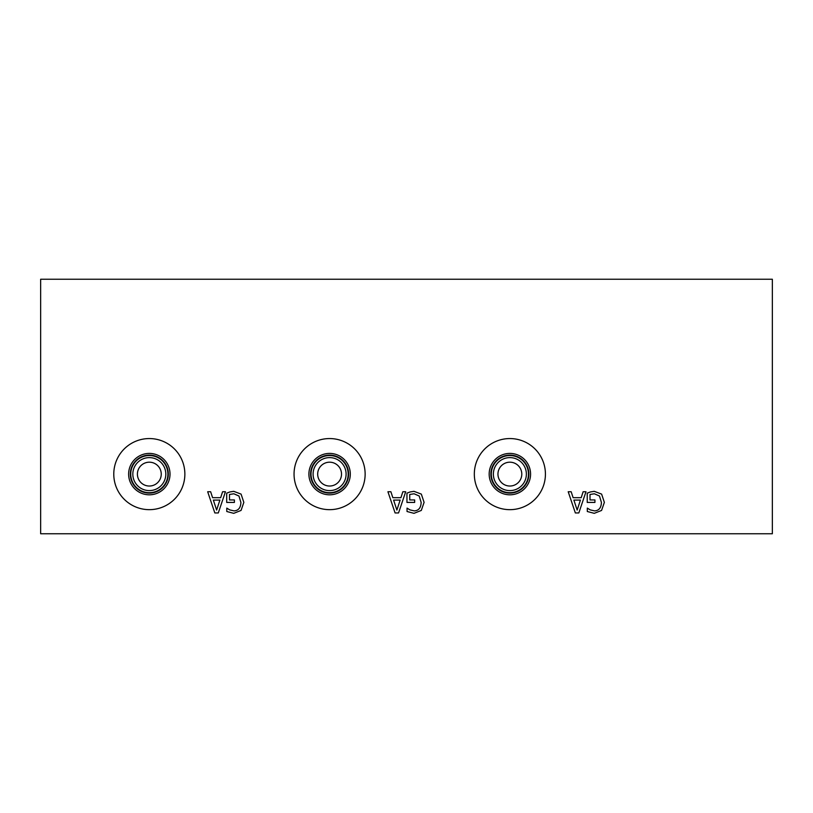 <?xml version="1.0" encoding="UTF-8"?>
<svg xmlns="http://www.w3.org/2000/svg" width="813" height="813" viewBox="0 0 813 813"><rect width="100%" height="100%" fill="white"/><g stroke="black" fill="none" stroke-linecap="round" stroke-linejoin="round"><path stroke-width="1.22" d="M772.35 279.245L772.35 533.755L40.65 533.755L40.65 279.245L772.35 279.245M577.159 510.066L580.421 500.086L573.876 500.086L577.159 510.066M583.124 491.743L585.98 491.743L578.826 512.952L575.35 512.952L568.206 491.743L571.173 491.743L573.104 497.678L581.193 497.678L583.124 491.743M590.36 491.956L594.273 491.337L601.6 494.101L604.364 502.373L601.579 510.432L594.262 513.338L587.311 511.509L587.311 508.105L590.238 509.893L594.588 510.889C598.907 510.635 601.183 507.82 601.427 502.454L599.486 496.032L594.384 493.776L590.014 494.467L590.014 499.944L594.933 499.944L594.933 502.424L587.23 502.424L587.23 493.156L590.36 491.956M402.852 491.743L405.697 491.743L398.553 512.952L395.077 512.952L387.933 491.743L390.901 491.743L392.831 497.678L400.921 497.678L402.852 491.743M410.087 491.956L414 491.337L421.327 494.101L424.091 502.373L421.307 510.432L413.99 513.338L407.039 511.509L407.039 508.105L409.965 509.893L414.315 510.889C418.634 510.635 420.91 507.82 421.154 502.454L419.213 496.032L414.102 493.776L409.742 494.467L409.742 499.944L414.66 499.944L414.66 502.424L406.957 502.424L406.957 493.156L410.087 491.956M184.866 474.111A35.548 35.548 0 0 1 149.328 509.66A35.548 35.548 0 0 1 113.779 474.111A35.548 35.548 0 0 1 149.328 438.563A35.548 35.548 0 0 1 184.866 474.111M365.139 474.111A35.548 35.548 0 0 1 329.6 509.66A35.548 35.548 0 0 1 294.052 474.111A35.548 35.548 0 0 1 329.6 438.563A35.548 35.548 0 0 1 365.139 474.111M545.421 474.111A35.548 35.548 0 0 1 509.873 509.66A35.548 35.548 0 0 1 474.325 474.111A35.548 35.548 0 0 1 509.873 438.563A35.548 35.548 0 0 1 545.421 474.111M229.835 491.956L233.748 491.337L241.075 494.101L243.839 502.373L241.055 510.432L233.738 513.338L226.786 511.509L226.786 508.105L229.713 509.893L234.063 510.889C238.382 510.635 240.658 507.82 240.902 502.454L238.961 496.032L233.849 493.776L229.49 494.467L229.49 499.944L234.398 499.944L234.398 502.424L226.705 502.424L226.705 493.156L229.835 491.956M222.599 491.743L225.445 491.743L218.301 512.952L214.825 512.952L207.681 491.743L210.648 491.743L212.579 497.678L220.669 497.678L222.599 491.743M396.886 510.066L400.148 500.086L393.604 500.086L396.886 510.066M216.634 510.066L219.896 500.086L213.352 500.086L216.634 510.066M530.574 474.111A20.701 20.701 0 0 1 509.873 494.812A20.701 20.701 0 0 1 489.172 474.111A20.701 20.701 0 0 1 509.873 453.41A20.701 20.701 0 0 1 530.574 474.111M528.877 474.111A19.004 19.004 0 0 1 509.873 493.115A19.004 19.004 0 0 1 490.869 474.111A19.004 19.004 0 0 1 509.873 455.107A19.004 19.004 0 0 1 528.877 474.111M491.296 474.111A18.577 18.577 0 0 0 519.161 490.198A18.577 18.577 0 0 0 519.161 458.024A18.577 18.577 0 0 0 491.296 474.111M350.301 474.111A20.701 20.701 0 0 1 329.6 494.812A20.701 20.701 0 0 1 308.899 474.111A20.701 20.701 0 0 1 329.6 453.41A20.701 20.701 0 0 1 350.301 474.111M348.604 474.111A19.004 19.004 0 0 1 329.6 493.115A19.004 19.004 0 0 1 310.596 474.111A19.004 19.004 0 0 1 329.6 455.107A19.004 19.004 0 0 1 348.604 474.111M311.023 474.111A18.577 18.577 0 0 0 338.889 490.198A18.577 18.577 0 0 0 338.889 458.024A18.577 18.577 0 0 0 311.023 474.111M317.68 474.111A11.921 11.921 0 0 1 335.556 463.786A11.921 11.921 0 0 1 335.556 484.436A11.921 11.921 0 0 1 317.68 474.111M137.407 474.111A11.921 11.921 0 0 1 155.283 463.786A11.921 11.921 0 0 1 155.283 484.436A11.921 11.921 0 0 1 137.407 474.111M497.952 474.111A11.921 11.921 0 0 1 515.828 463.786A11.921 11.921 0 0 1 515.828 484.436A11.921 11.921 0 0 1 497.952 474.111M313.096 474.111A16.504 16.504 0 0 0 337.852 488.4A16.504 16.504 0 0 0 337.852 459.823A16.504 16.504 0 0 0 313.096 474.111M132.824 474.111A16.504 16.504 0 0 0 157.57 488.4A16.504 16.504 0 0 0 157.57 459.823A16.504 16.504 0 0 0 132.824 474.111M130.741 474.111A18.577 18.577 0 0 1 158.616 458.024A18.577 18.577 0 0 1 158.616 490.198A18.577 18.577 0 0 1 130.741 474.111M493.369 474.111A16.504 16.504 0 0 0 518.125 488.4A16.504 16.504 0 0 0 518.125 459.823A16.504 16.504 0 0 0 493.369 474.111M170.019 474.111A20.701 20.701 0 0 1 149.328 494.812A20.701 20.701 0 0 1 128.627 474.111A20.701 20.701 0 0 1 149.328 453.41A20.701 20.701 0 0 1 170.019 474.111M168.321 474.111A19.004 19.004 0 0 1 149.328 493.115A19.004 19.004 0 0 1 130.324 474.111A19.004 19.004 0 0 1 149.328 455.107A19.004 19.004 0 0 1 168.321 474.111"/></g></svg>
